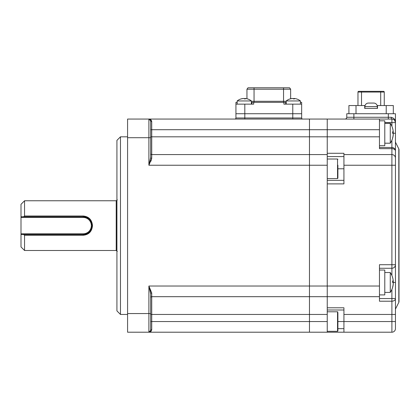 <?xml version="1.0" encoding="UTF-8"?>
<svg xmlns="http://www.w3.org/2000/svg" width="420" height="420" viewBox="0 0 420 420"><rect width="100%" height="100%" fill="white"/><g stroke="black" fill="none" stroke-linecap="round" stroke-linejoin="round"><path stroke-width="0.63" d="M24.554 200.765L24.554 215.99L83.17 215.99C88.841 216.557 91.948 219.77 92.495 225.629C91.948 231.499 88.841 234.712 83.17 235.274L24.554 235.274L24.554 250.499L21 246.95L21 234.512L83.17 234.512C88.573 233.993 91.534 231.032 92.053 225.629C91.534 220.238 88.573 217.277 83.17 216.752A8.883 8.883 0 0 1 86.383 217.35A8.883 8.883 0 0 0 83.17 216.752L21 216.752L21 204.314L24.554 200.765L116.209 200.765L116.209 250.499L24.554 250.499M24.554 235.274L23.562 234.512M92.053 225.629A8.883 8.883 0 0 0 86.594 217.434A8.883 8.883 0 0 1 91.996 226.611M83.17 215.99L83.17 217.46L21 217.46L21 216.752M91.964 226.889A8.883 8.883 0 0 1 90.353 230.858M89.964 231.352A8.883 8.883 0 0 1 89.639 231.719M89.45 231.914A8.883 8.883 0 0 1 83.17 234.512L83.17 233.803A8.169 8.169 0 0 0 91.34 225.629A8.169 8.169 0 0 0 83.17 217.46M21 234.512L21 233.803L83.17 233.803M21 217.46L21 233.803M23.562 216.752L24.554 215.99M120.472 314.449L116.923 310.894L116.923 140.369L120.472 136.815L120.472 314.449L127.58 314.449M150.67 323.327L150.67 313.562L150.67 330.435L150.003 331.821M150.103 290.173L150.67 293.68A1.066 0.698 180 0 1 151.736 292.981L148.895 286.025L151.736 292.981L151.736 329.627C151.368 331.385 150.418 332.246 148.895 332.209A1.774 1.774 0 0 0 150.67 330.435A1.066 0.809 180 0 1 151.736 329.627M150.67 303.786L150.67 293.68L148.895 286.025L309.472 286.025L309.472 332.209L148.895 332.209L151.09 331.27M127.58 313.562L148.895 313.562L148.895 332.209L150.67 330.435A1.774 1.774 0 0 1 148.895 332.209L127.58 332.209L127.58 119.054L148.895 119.054A1.774 1.774 0 0 1 150.67 120.829L149.552 119.18A1.774 1.774 0 0 1 150.67 120.829L150.67 137.702L150.67 120.829A1.066 0.809 180 0 0 151.736 121.637L151.736 158.282L148.895 165.239L150.67 157.584A1.066 0.698 180 0 0 151.736 158.282L150.943 161.212M391.897 275.51L391.897 264.71L379.459 264.71L379.459 296.683L327.238 296.683L327.238 183.887L343.933 183.887L343.933 153.284L327.238 153.284L327.238 136.815L327.238 154.581L309.472 154.581L309.472 165.239L309.472 119.054L309.472 154.581L151.736 154.581A1.066 1.066 0 0 1 150.67 153.515A1.066 1.066 0 0 0 151.736 154.581A1.066 1.066 0 0 1 150.67 153.515L150.67 157.584L149.147 164.414M379.459 268.264L391.897 268.264A3.554 3.554 0 0 0 395.446 264.71L391.897 264.71L391.897 154.581A3.554 3.554 0 0 1 395.446 158.13L395.446 328.661A3.554 3.554 0 0 1 391.897 332.209L343.933 332.209L343.933 307.786L327.238 307.786L327.238 296.683L151.736 296.683A1.066 1.066 0 0 0 150.67 297.748M150.67 293.68L150.67 313.562L148.895 313.562L148.895 286.025M327.238 154.581L327.238 165.239L309.472 165.239L309.472 324.671L309.472 126.588L309.472 320.806L309.472 165.239L148.895 165.239L149.053 164.945M148.895 165.239L148.895 137.702L150.67 137.702L150.67 157.584M150.67 120.829L148.895 119.054C150.418 119.012 151.368 119.873 151.736 121.637M343.933 154.581L391.897 154.581L391.897 148.659L379.459 148.659L379.459 119.054L148.895 119.054L148.895 137.702L127.58 137.702M234.869 119.054A1.066 1.066 0 0 0 235.935 117.989L235.935 113.726L301.66 113.726L301.66 117.989A1.066 1.066 0 0 0 302.726 119.054A1.066 1.066 0 0 1 301.66 117.989L244.818 117.989L244.818 113.726L301.66 113.726L301.66 104.134L283.894 104.134L283.894 102.354L286.204 102.354M398.811 302.389L398.811 148.874A1.774 1.774 0 0 1 399 149.667L399 301.592A1.774 1.774 0 0 1 398.811 302.389L395.446 309.12L395.446 314.449L343.933 314.449M398.811 148.874L395.446 142.144L395.446 165.239L343.933 165.239M344.999 119.054A1.774 1.774 0 0 0 346.778 117.275A1.774 1.774 0 0 1 344.999 119.054A1.774 1.774 0 0 0 346.778 117.275L346.778 113.726L395.446 113.726L395.446 158.13A3.554 3.554 0 0 0 391.897 154.581M150.67 136.815L327.238 136.815L327.238 119.054L327.238 136.815L379.459 136.815M379.459 119.054L391.897 119.054A3.554 3.554 0 0 1 395.446 122.603L394.679 120.398M379.459 147.472L391.897 147.472A3.554 3.554 0 0 1 395.446 151.027A3.554 2.368 -0 0 0 391.897 148.659L391.897 140.222M327.238 180.338L343.933 180.338M379.459 296.683L379.459 301.208L391.897 301.208A3.554 2.646 -0 0 0 395.446 298.557L395.446 309.12M343.933 332.209L309.472 332.209L309.472 286.025L327.238 286.025L327.238 332.209M343.933 310.007L327.238 310.007M395.446 128.625L395.446 128.919M391.897 126.299L391.897 119.054A1.774 0.709 90 0 1 391.183 117.275C394.181 118.099 395.603 119.879 395.446 122.603L384.788 122.603M395.446 264.71L395.446 282.476L392.647 282.476A16.201 12.28 -78.9 0 0 392.647 280.912A17.693 2.861 -8 0 1 393.272 281.458A17.693 17.288 -40.4 0 0 392.647 277.636A16.201 2.032 -40.2 0 1 392.647 277.641L392.647 277.641A17.761 17.761 0 0 0 390.269 272.528L390.269 292.42A17.761 17.761 0 0 0 392.647 287.306A16.201 2.032 -139.8 0 0 392.647 287.306A16.201 2.032 -139.8 0 0 392.658 287.191A16.201 2.032 -139.8 0 0 392.647 287.049A17.693 17.288 -40.4 0 0 393.272 283.201A17.693 2.861 -172 0 0 392.647 282.481A16.201 12.28 -101.1 0 1 392.647 282.481A17.693 2.861 -8 0 0 393.272 281.746L392.658 281.82M327.238 165.239L327.238 286.025L379.459 286.025M327.238 237.82L327.238 213.444M327.238 165.06L327.238 172.52M235.935 104.134L244.818 104.134L244.818 113.726L235.935 113.726L235.935 102.354L237.179 102.354M251.386 102.354L283.894 102.354M251.921 102.354L251.921 104.134M253.696 102.354L253.696 104.134L244.818 104.134M285.673 104.134L285.673 102.354M300.416 102.354L301.66 102.354L301.66 104.134M290.645 98.763L290.645 89.208L289.58 87.791L248.015 87.791L246.95 89.208L248.015 87.791M289.58 87.791L290.645 89.208L246.95 89.208L246.95 98.763M348.91 113.726L348.91 105.551L364.718 105.551L364.718 108.397L377.506 108.397L377.506 105.551L393.314 105.551L393.314 113.726M377.328 106.617A3.554 3.554 0 0 0 373.774 103.068L368.445 103.068A3.554 3.554 0 0 0 364.896 106.617L377.328 106.617L377.328 108.397M383.544 91.34L380.704 91.34L383.544 91.34A0.709 0.709 0 0 1 384.258 92.053A0.709 0.709 0 0 0 383.544 91.34M384.258 105.551L384.258 92.053L380.704 92.053L380.704 91.34L358.68 91.34A0.709 0.709 0 0 0 357.966 92.053A0.709 0.709 0 0 1 358.68 91.34A0.709 0.709 0 0 0 357.966 92.053L357.966 105.551M364.718 105.551L365.059 105.551M377.165 105.551L377.506 105.551M296.399 98.873A10.479 1.622 128.9 0 1 296.405 98.879L296.405 98.879A11.309 10.936 130.2 0 0 294.137 98.49A11.309 2.205 99.6 0 1 294.536 98.879A10.479 8.053 166 0 0 293.281 98.879A10.479 8.053 -166 0 1 293.307 98.879M293.281 98.879A11.309 2.205 -99.6 0 0 292.761 98.49A11.309 10.936 130.2 0 0 290.462 98.879A10.479 1.622 -128.9 0 0 290.325 98.863A10.479 1.622 -128.9 0 0 290.215 98.879A11.366 11.366 0 0 0 286.204 100.942L300.416 100.942A11.366 11.366 0 0 0 296.405 98.879A10.479 1.622 128.9 0 1 296.41 98.879M290.215 98.879A10.479 1.622 -128.9 0 0 290.209 98.879A11.309 10.936 -130.2 0 1 292.483 98.49L292.483 98.511M293.339 98.873A11.309 2.205 99.6 0 1 293.858 98.49A11.309 10.936 -130.2 0 1 294.131 98.511M293.858 98.49L293.811 98.863M294.063 98.863L294.137 98.49M244.256 98.879A11.309 2.205 -99.6 0 0 243.731 98.49A11.309 10.936 130.2 0 0 241.437 98.879A10.479 1.622 -128.9 0 0 241.295 98.863A10.479 1.622 -128.9 0 0 241.185 98.879A11.366 11.366 0 0 0 237.179 100.942L251.386 100.942A11.366 11.366 0 0 0 247.38 98.879A11.309 10.936 130.2 0 0 245.112 98.49A11.309 2.205 99.6 0 1 245.506 98.879A10.479 8.053 166 0 0 244.256 98.879A10.479 8.053 -166 0 1 244.283 98.879M241.185 98.879L241.185 98.879A11.309 10.936 -130.2 0 1 243.453 98.49L243.458 98.511M244.314 98.873A11.309 2.205 99.6 0 1 244.834 98.49A11.309 10.936 -130.2 0 1 245.107 98.511M245.039 98.863L245.112 98.49M244.834 98.49L244.787 98.863M393.256 283.484L393.272 283.49A17.693 17.288 -139.6 0 1 392.647 287.312M393.272 281.458L392.658 281.558M393.256 281.463A17.693 17.288 -139.6 0 1 393.272 281.746M379.459 294.908L384.788 294.908L384.788 270.039L379.459 270.039M390.269 123.317L390.269 143.209A17.761 17.761 0 0 0 392.647 138.096A16.201 2.032 -139.8 0 0 392.647 138.096A16.201 2.032 -139.8 0 0 392.647 137.839A17.693 17.288 -40.4 0 0 393.272 133.99A17.693 2.861 -172 0 0 392.647 133.266A16.201 12.28 -101.1 0 1 392.647 133.271A16.201 12.28 -78.9 0 0 392.658 132.484A16.201 12.28 -78.9 0 0 392.647 131.702A17.693 2.861 -8 0 1 393.272 132.248A17.693 17.288 -40.4 0 0 392.647 128.425A16.201 2.032 -40.2 0 1 392.647 128.431L392.647 128.431A17.761 17.761 0 0 0 390.269 123.317L384.788 123.317M393.256 132.253A17.693 17.288 -139.6 0 1 393.272 132.536A17.693 2.861 -8 0 1 392.647 133.256M393.272 132.536L392.658 132.605M393.256 134.274L393.272 134.279A17.693 17.288 -139.6 0 1 392.647 138.101M392.658 132.347L393.272 132.248M379.459 145.698L384.788 145.698L384.788 120.829L379.459 120.829M337.895 312.853L337.895 330.965L337.895 312.853M337.895 317.51L337.895 316.843M337.895 325.594L337.895 322.224M337.895 165.197L337.895 178.206L337.538 178.558L337.538 159.017L337.895 159.374M337.895 171.896L337.895 173.843M116.209 250.499L116.881 250.982L116.881 200.282L117.311 199.847M83.17 235.274L83.17 234.512M150.67 129.712L379.459 129.712M327.238 321.552L150.67 321.552M327.238 314.449L150.67 314.449M292.777 104.134L292.777 119.054M235.935 117.989L244.818 117.989L244.818 119.054M302.726 119.054A1.066 1.066 0 0 1 301.66 117.989M353.881 113.726L353.881 117.275L388.343 117.275L388.343 113.726M346.778 117.275L353.881 117.275L353.881 119.054M392.647 133.261L395.446 133.261M391.897 147.472A3.554 3.554 0 0 1 395.446 151.027M343.933 168.787L337.895 168.787M343.933 156.576L327.238 156.576M379.459 298.557L395.446 298.557M391.897 332.209L391.897 289.438M337.895 328.661L343.933 328.661M337.895 321.552L395.446 321.552M388.343 119.054L388.343 117.275L391.183 117.275M251.386 101.288L254.053 101.288L254.053 102.354M254.053 87.791L254.053 101.288L283.542 101.288L283.542 102.354M283.542 87.791L283.542 101.288L286.204 101.288M361.52 91.34L361.52 92.053L357.966 92.053M380.704 105.551L380.704 92.053L361.52 92.053L361.52 105.551M386.211 113.726L386.211 105.551M356.013 105.551L356.013 113.726M327.238 331.322L337.538 331.322L337.538 311.782L337.895 312.139M116.881 200.282L116.209 200.765M116.881 250.982L117.311 251.417M127.58 136.815L120.472 136.815M150.014 331.816L149.552 332.084M395.315 121.637L395.446 122.603M364.896 108.397L364.896 106.617M300.416 104.134L300.416 100.942M286.204 104.134L286.204 100.942M251.386 104.134L251.386 100.942M237.179 104.134L237.179 100.942M384.788 272.528L390.269 272.528M384.788 292.42L390.269 292.42M384.788 143.209L390.269 143.209M337.538 331.322L337.895 330.965M327.238 311.782L337.538 311.782M327.238 159.017L337.538 159.017M327.238 178.558L337.538 178.558"/></g></svg>
